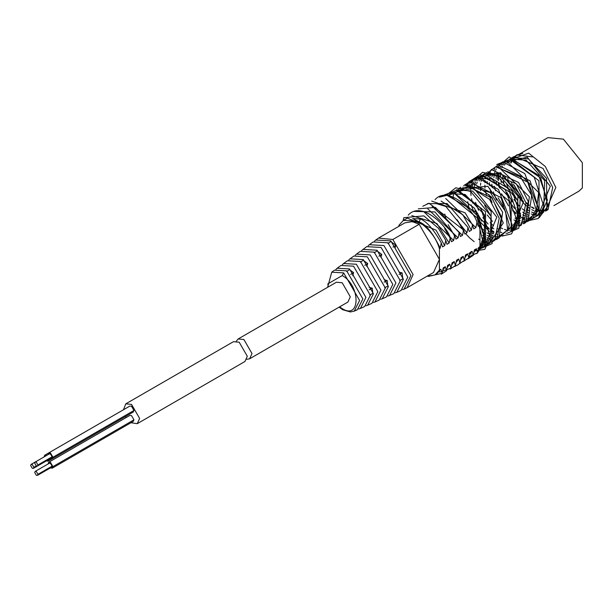 <?xml version="1.0" encoding="UTF-8"?>
<svg xmlns="http://www.w3.org/2000/svg" width="613" height="613" viewBox="0 0 613 613"><rect width="100%" height="100%" fill="white"/><g stroke="black" fill="none" stroke-linecap="round" stroke-linejoin="round"><path stroke-width="0.92" d="M398.917 226.297L398.917 225.27L403.423 220.389L417.576 221.094L412.626 218.603L420.334 218.971C426.525 221.232 433.498 229.193 441.253 242.863L440.203 248.211L439.429 248.656L439.429 270.095L440.87 269.26L442.149 273.275L443.184 267.927L445.283 266.716L446.563 270.724L447.597 265.383L449.727 264.149L450.992 268.172L452.034 262.816L454.21 261.567L455.467 265.59L456.524 260.226L458.685 258.977L459.949 263L460.999 257.644L463.175 256.387L464.432 260.41L465.482 255.054L467.612 253.828L468.884 257.835L469.926 252.495L472.025 251.276L473.305 255.292L474.339 249.943L476.462 248.717L473.941 252.173M403.139 220.557L403.844 217.676L423.867 215.883L438.326 228.197L445.728 240.273L444.67 245.637L442.517 246.878L441.253 242.863M479.948 246.702L479.948 225.27L479.948 246.702L478.776 247.384L477.734 252.732L469.129 256.694M477.734 252.732L476.462 248.717M479.948 225.27L478.209 226.274L476.945 222.251L475.895 227.607L473.719 228.864L472.462 224.841L471.405 230.197L469.259 231.438L467.987 227.423L466.945 232.771L464.838 233.99L463.558 229.982L462.524 235.323L460.417 236.541L459.145 232.526L458.103 237.875L455.949 239.116L454.693 235.101L453.643 240.457L451.467 241.706L450.203 237.691L449.153 243.047L446.984 244.296L445.728 240.273M450.249 195.991L477.22 217.86L482.554 240.219L478.37 249.629M449.781 237.522L444.686 228.657M454.562 193.417L485.151 223.347L482.201 247.591L478.745 249.269M478.324 249.882L478.991 249.537L484.868 238.886L477.565 213.14L447.115 195.378M458.846 190.819L485.504 211.7L485.649 245.69L483.481 246.939M479.673 248.204L481.059 247.936M482.278 247.529L484.515 246.25L484.393 214.757L465.075 194.421L449.72 193.662M456.371 189.815L472.654 191.08L491.197 211.5L490.116 243.108L486.76 244.939M489.005 243.66L487.71 244.097M486.415 244.349L484.937 244.457M483.45 244.388L481.749 244.112M481.174 245.637L482.76 245.713M484.155 245.621L485.542 245.346M463.175 229.913L457.949 220.91M455.451 193.493L456.172 192.061M456.93 190.858L457.819 189.724M458.739 188.789L459.788 187.923M467.819 185.647L489.565 199.309L499.22 218.259L494.545 240.557L491.228 242.365M493.45 241.093L492.162 241.53M490.883 241.783L489.404 241.89M487.925 241.821L486.232 241.545M484.515 241.078L482.546 240.327M482.232 242.281L484.063 242.779M485.657 243.039L490.025 242.763M465.252 184.689L490.423 192.643L502.645 212.205L498.959 238.005L496.852 239.223L501.534 216.925L491.871 197.976L464.915 185.08M497.871 238.549L496.576 238.986M495.319 239.231L493.84 239.338M492.385 239.277L490.691 239.001M488.99 238.541L487.021 237.79M484.998 236.787L482.615 235.308M482.692 237.905L484.852 238.986M486.714 239.706L488.538 240.212M490.132 240.472L491.718 240.557M493.68 240.373L494.469 240.196M495.649 239.806L496.852 239.223M464.363 188.306L465.083 186.881M465.834 185.693L466.723 184.567M467.604 183.662L468.646 182.812M467.55 183.364L469.673 182.138L501.074 197.624L509.296 224.779L507.403 231.239M499.741 236.672L498.262 236.779M496.821 236.718L495.12 236.449M493.45 236.005L491.48 235.262M489.488 234.273L487.105 232.81M487.182 235.377L489.335 236.457M491.174 237.162L493.005 237.668M484.554 230.886L481.266 227.837M468.799 206.198L467.727 201.685M468.845 185.724L469.566 184.298M470.301 183.134L473.106 180.237M481.297 177.977L509.012 201.018L511.893 228.626M493.94 231.714L491.557 230.258M491.634 232.848L493.794 233.921M471.995 180.797L470.868 181.54M469.918 182.329L468.953 183.325M468.148 184.36L467.344 185.632M466.677 186.973L466.064 188.582M482.186 231.883L484.921 233.974M489.051 228.388L485.772 225.369M481.182 219.883L475.734 210.42M472.24 186.421L472.753 184.636M473.32 183.172L474.033 181.739M474.761 180.582L475.642 179.448M476.539 178.521L477.581 177.655M478.615 176.973L482.485 175.579L509.587 192.038L518.376 216.849L512.391 230.25L511.135 230.978M498.361 229.093L497.151 228.388M500.024 232.028L501.863 232.526M511.173 230.871L511.135 199.317L491.81 178.981L476.454 178.222L475.343 178.958M472.608 181.8L471.811 183.08M471.159 184.39L470.546 185.992M471.113 204.865L474.178 212.826M478.301 219.998L489.419 231.476M493.48 225.768L490.178 222.741M485.657 217.377L480.14 207.83M476.684 183.854L477.198 182.076M477.765 180.62L478.477 179.188M479.22 178.008L480.109 176.866M481.021 175.931L482.063 175.065M483.113 174.383L499.396 175.64L517.939 196.06L516.859 227.676L514.698 228.917L520.69 215.515L511.901 190.697L484.799 174.238L479.826 176.368M515.74 228.22L514.453 228.657M513.15 228.917L511.671 229.017M510.192 228.948L508.491 228.68M500.476 227.645L502.645 228.726M504.484 229.431L506.315 229.936M507.916 230.197L509.503 230.273M511.464 230.09L512.284 229.913M513.495 229.507L514.698 228.917M478.853 177.18L477.887 178.184M477.067 179.241L476.27 180.528M475.634 181.831L475.021 183.433M474.554 185.08L474.171 187.088M475.565 202.351L478.577 210.236M482.852 217.646L488.086 224.036M491.128 226.856L493.863 228.925M489.917 214.473L484.691 205.47M480.561 190.635L480.408 187.693M480.485 185.341L480.738 183.111M481.098 181.302L481.619 179.525M482.193 178.054L482.906 176.621M483.672 175.418L484.561 174.284M485.473 173.349L486.523 172.483M487.588 171.801L516.299 183.869L525.962 202.819L521.28 225.117L519.165 226.335L520.245 194.727L501.702 174.307L485.419 173.05L484.308 173.778M483.328 174.598L482.37 175.594M481.534 176.667L480.73 177.954M480.079 179.287L479.458 180.889M478.378 186.597L478.309 189.156M487.205 214.956L492.492 221.408M486.561 195.876L485.481 191.34M485.021 188.045L484.868 185.111M484.929 182.797L485.174 180.567M485.534 178.743L486.048 176.958M486.63 175.456L487.35 174.031M488.109 172.835L489.005 171.701M499.204 167.663L529.387 196.765L525.701 222.565L523.594 223.783L528.276 201.485L518.613 182.536L491.649 169.64M524.605 223.109L523.318 223.546M522.061 223.799L520.583 223.906M519.127 223.837L517.433 223.561M513.456 224.266L515.28 224.772M516.874 225.032L518.46 225.117M520.414 224.94L521.211 224.756M491.036 193.271L489.963 188.75M489.511 185.532L489.35 182.597M489.412 180.276L489.657 178.031M490.017 176.161L490.523 174.368M496.423 166.698L527.808 182.184L536.03 209.347L530.161 219.99L528.015 221.232L531.693 195.432L520.353 176.782L496.155 167.058M529.042 220.542L527.747 220.979M526.483 221.232L525.004 221.347M523.556 221.278L521.862 221.009M520.192 220.565L518.223 219.822M516.223 218.841L514.966 218.105M513.916 219.937L516.077 221.017M517.916 221.73L519.74 222.228M521.303 222.488L522.889 222.565M524.238 222.481L525.632 222.213M526.812 221.822L528.015 221.232M494.3 167.924L493.174 168.659M492.224 169.449L491.251 170.445M490.423 171.494L489.618 172.774M488.944 174.123L488.323 175.732M487.848 177.41L487.465 179.41M487.243 181.463L487.182 184.015M488.875 194.543L491.986 202.596M503.258 206.65L498.162 197.784M495.542 190.758L494.469 186.245M493.894 177.701L494.132 175.448M494.492 173.571L495.005 171.786M495.588 170.284L496.3 168.859M497.373 167.242L497.925 166.567M508.039 162.545L538.628 192.474L535.678 216.711L532.467 218.657L538.344 208.006L530.122 180.85L498.729 165.364L500.89 164.115M533.517 217.96L532.222 218.397M530.935 218.649L529.448 218.757M527.992 218.695L526.283 218.427M524.621 217.983L522.644 217.24M520.682 216.282L519.41 215.538M518.368 217.408L520.529 218.489M522.337 219.178L524.169 219.676M525.724 219.929L527.31 220.006M528.674 219.914L530.061 219.646M531.264 219.247L532.467 218.657M492.323 174.82L491.948 176.835M491.825 184.199L492.331 187.731M493.35 191.938L496.484 200.037M515.794 212.949L512.506 209.93M499.993 188.252L498.928 183.739M498.476 180.483L498.308 177.517M498.369 175.111L498.614 172.858M500.055 167.732L500.767 166.299M501.495 165.142L502.376 164.008M503.273 163.081L504.323 162.215M512.322 159.939L538.98 180.82L539.126 214.818L535.754 216.657M529.05 215.37L527.073 214.619M525.096 213.653L522.705 212.19M522.789 214.834L524.958 215.906M526.766 216.596L528.598 217.094M530.168 217.347L531.762 217.423M533.716 217.24L534.536 217.063M496.806 172.238L496.423 174.245M496.208 176.368L496.155 178.942M496.323 181.701L496.844 185.264M520.222 210.336L516.912 207.301M512.399 201.938L506.874 192.398M504.399 185.67L503.342 181.149M502.882 177.831L502.729 174.889M504.499 165.188L505.219 163.755M506.269 162.138L506.851 161.426M509.847 158.943L526.13 160.2L544.673 180.628L543.593 212.236L541.44 213.477L547.424 200.076L538.635 175.264L511.533 158.805L509.411 159.38M539.892 213.477L538.413 213.585M536.927 213.508L535.233 213.24M533.509 212.78L531.54 212.029M529.525 211.041L527.126 209.562M527.218 212.213L529.387 213.286M531.226 213.991L533.057 214.496M534.659 214.757L536.245 214.841M537.632 214.742L539.019 214.473M540.237 214.067L541.44 213.477M507.671 160.2L505.334 161.993M503.809 163.809L503.012 165.089M502.369 166.399L501.756 168M500.683 173.778L500.622 176.345M500.783 179.142L501.304 182.72M509.595 202.206L514.82 208.596M517.862 211.416L520.606 213.485M473.305 255.292L468.01 258.786M472.025 251.276L469.527 254.717M468.884 257.835L463.566 261.345M467.612 253.828L465.083 257.299M464.432 260.41L459.076 263.935M463.175 256.387L460.593 259.897M459.949 263L458.133 264.747L454.593 266.517M458.685 258.977L456.11 262.479M455.467 265.59L450.118 269.107M454.21 261.567L451.635 265.069M450.992 268.172L440.126 271.973M439.996 271.95L439.23 271.812M449.727 264.149L447.206 267.613M446.563 270.724L441.268 274.218M445.283 266.716L442.785 270.157M442.149 273.275L428.326 276.425M440.87 269.26L436.64 273.988L434.931 274.969L426.932 276.279M439.429 270.095L434.931 274.969M444.67 245.637L436.081 230.181L407.346 218.128L403.423 220.389M449.153 243.047L436.908 223.484L411.76 215.577M450.203 237.691C447.482 226.151 421.254 200.344 408.258 215.125M453.643 240.457L423.506 211.431M454.693 235.101L434.923 211.945L413.852 211.401M458.103 237.875L427.82 208.857M459.145 232.526L435.468 207.416L418.311 208.834M462.524 235.323L432.104 206.252M463.558 229.982L429.077 203.209L422.786 206.252M466.945 232.771L445.912 206.512L436.586 203.669M467.987 227.423L447.069 203.531L427.269 203.662M471.405 230.197L462.823 214.749L441.084 201.087M472.462 224.841L465.06 212.757L431.728 201.087M475.895 227.607L445.72 198.535M476.945 222.251C474.217 210.711 447.988 184.904 435 199.692M417.576 221.094L419.177 221.952C425.851 224.235 432.862 232.986 440.203 248.211M420.334 218.971L419.177 221.952C429.567 229.277 436.318 238.181 439.429 248.656M439.429 197.148L454.723 193.463L474.554 208.282L485.695 241.024L476.86 253.667M471.175 253.966L470.386 253.82M469.328 253.583L468.807 253.437M443.253 195.371L456.516 190.329L480.791 208.213L490.293 237.07L484.868 249.307L474.14 251.092M455.007 236.649L448.126 224.68M445.881 218.481L444.8 214.067M446.21 195.294L455.819 187.777L470.776 191.532L491.051 216.243L492.155 243.614L480.247 248.809M480.094 248.786L477.849 248.296M449.467 195.792L449.819 194.735M450.157 193.854L450.394 193.302M450.409 193.264L473.811 188.099L496.806 217.178L484.73 246.219M484.584 246.196L483.803 246.058M474.178 241.66L469.397 237.691L465.574 233.568M463.788 231.293L457.053 219.692M453.091 196.972L453.497 194.742M453.842 193.394L474.301 183.685L491.802 197.325L503.288 222.994L489.189 243.645M489.044 243.629L488.27 243.491M487.182 243.238L485.764 242.802M484.232 242.219L481.703 240.978M479.948 239.928L478.661 239.07M458.286 190.804L458.677 189.578M459.014 188.704L487.856 186.291L505.625 211.631L507.656 230.074L492.706 240.94M491.634 240.694L491.113 240.549M462.761 188.214L463.152 186.996M463.719 185.578L476.585 177.272L498.438 189.448L512.43 225.584L498.032 238.541M497.902 238.526L497.128 238.388M496.07 238.143L495.549 237.997M467.236 185.632L467.627 184.413M467.957 183.563L468.738 181.915L480.148 174.713L505.173 189.601L517.073 220.488L511.61 233.867L502.499 235.959M502.361 235.944L501.572 235.806M500.507 235.561L499.082 235.131M497.595 234.572L495.764 233.714M493.902 232.672L491.603 231.139M489.182 229.231L486.002 226.235M481.749 221.209L474.86 209.24M472.623 203.041L471.535 198.627M471.014 195.417L470.761 192.49M470.723 190.122L470.838 187.923M471.06 186.107L471.374 184.413M471.719 183.072L472.11 181.854M472.439 180.988L482.554 172.337L497.518 176.092L517.786 200.803L518.897 228.174L506.982 233.377M506.836 233.354L506.054 233.216M476.163 180.528L476.554 179.295M476.899 178.414L477.136 177.862M477.152 177.824L500.545 172.659L523.548 201.738L511.472 230.779M511.326 230.764L510.537 230.626M520.215 225.638L517.855 225.109M489.373 173.234L489.894 171.556M490.224 170.69L502.721 161.84L524.774 173.571L539.172 210.152L523.862 222.948M522.812 222.703L522.284 222.557M493.978 170.192L494.837 167.801M496.706 164.529L509.947 159.449L534.237 177.287L543.769 206.183L538.352 218.435L529.241 220.527M529.096 220.504L525.824 219.692M524.337 219.132L518.345 215.707M515.916 213.791L512.744 210.795M508.491 205.776L501.603 193.808M499.365 187.601L498.277 183.195M497.756 179.977L497.58 172.483M498.4 167.847L498.844 166.414M499.174 165.556L509.296 156.897L540.743 177.962L547.991 205.983L539.187 217.653M503.61 163.035L503.779 162.644M503.886 162.384L527.287 157.219L550.282 186.306L538.206 215.347M538.061 215.324L535.823 214.834M507.15 163.127L507.717 161.288M508.062 160.399L528.659 153.15L545.279 166.445L555.845 187.44L545.47 211.14M515.656 155.702L516.859 154.897L522.766 153.419L515.495 155.771M514.529 156.576L513.556 157.572M512.721 158.644L511.916 159.932M511.242 161.28L510.621 162.889M511.127 181.686L514.246 189.762M518.207 196.62L524.598 204.259L529.44 208.228M531.686 209.615L533.846 210.696M535.716 211.408L537.54 211.906M539.141 212.167L540.727 212.244M542.122 212.152L543.501 211.883M546.88 210.259L546.543 178.421L528.444 158.867L512.161 157.61L509.786 159.426M508.277 161.234L507.533 162.414M505.196 176.498L505.694 180.053M506.713 184.337L509.748 192.267M513.947 199.524L519.226 205.968M522.261 208.78L525.012 210.849M516.659 199.033L511.434 190.03M508.813 183.019L507.748 178.498M508.928 162.614L509.648 161.181M510.706 159.572L511.303 158.844M512.215 157.909L513.265 157.051M514.322 156.361L543.041 168.437L552.696 187.386L548.022 209.677L545.907 210.903M546.926 210.221L545.639 210.657M544.359 210.91L539.708 210.673M537.984 210.259L536.007 209.577M533.992 208.665L531.632 207.324M529.134 205.593L525.992 202.934M522.054 198.75L513.479 184.329M511.119 162.997L511.663 161.334M512.276 159.932L513.02 158.621M513.809 157.533L514.728 156.514M532.613 156.928L517.809 155.043M515.908 156.231L514.636 157.418M513.686 158.591L512.836 159.97M514.215 185.241L521.609 197.662M525.808 202.275L529.05 205.056M531.594 206.834L534 208.198M536.053 209.125L538.076 209.807M539.846 210.205L541.631 210.412M543.225 210.405L544.88 210.19M547.171 209.447L548.083 208.979M553.922 205.608L578.871 191.202L582.35 187.984L582.35 162.721L563.401 139.151L547.938 137.618L520.138 153.664M384.719 287.666L387.807 286.171L387.201 280.555L384.129 282.126M399.071 274.486L402.151 272.915L402.795 278.923L399.707 280.417M369.133 287.351L372.26 288.194L372.819 293.428L369.731 294.922M361.647 250.525L366.681 246.656L381.094 247.468L400.312 280.769L393.814 293.658L387.952 296.079M335.924 269.352L337.165 268.233L349.494 268.923L365.93 297.405L360.375 308.431L358.781 308.937M360.375 308.431L364.658 306.531L370.344 295.274L353.54 266.18L340.951 265.467L337.165 268.233M342.361 264.647L343.594 263.529L356.383 264.249L373.424 293.78L367.662 305.205L366.076 305.726M367.662 305.205L371.945 303.312L377.838 291.642L360.429 261.498L347.379 260.763L343.594 263.529M348.789 259.935L350.031 258.832L363.264 259.575L380.918 290.156L374.949 301.987L373.371 302.508M374.949 301.987L379.232 300.094L385.332 288.018L367.317 256.824L353.816 256.065L350.031 258.832M355.218 255.23L356.467 254.127L370.152 254.901L388.412 286.524L382.236 298.769L380.658 299.297M382.236 298.769L386.527 296.876L392.826 284.394L374.206 252.15L360.245 251.361L356.467 254.127M362.896 249.422L377.041 250.219L395.906 282.899L389.523 295.55M368.076 245.821L369.332 244.725L383.93 245.545L403.4 279.275L396.81 292.324L395.239 292.861M396.81 292.324L401.101 290.432L407.806 277.137L387.983 242.794L373.11 241.959L369.332 244.725M374.512 241.116L375.761 240.02L390.818 240.871L410.894 275.643L404.105 289.106L402.534 289.65M405.139 288.57L407.162 287.696L413.101 274.578L392.841 239.491L378.52 238.074L375.761 240.02M355.701 310.278L357.371 309.757L362.85 298.899L346.659 270.854L334.514 270.164L331.733 272.203L343.678 272.877L359.609 300.47L354.222 311.143L357.371 309.757M346.659 271.551L349.494 269.628L353.594 272.616L352.751 275.75M387.983 243.499L390.818 241.568L395.852 245.246L395.025 248.357M374.206 252.847L377.041 250.924L381.769 254.372L378.865 256.249M360.429 262.203L363.264 260.28L367.677 263.49L364.781 265.375M392.956 247.123L395.852 245.246M380.934 257.483L381.769 254.372M366.842 266.617L367.677 263.49M353.594 272.616L350.69 274.494M372.26 288.194L369.179 289.765M402.151 272.915L399.04 272.08M387.201 280.555L384.09 279.72M249.621 358.804L251.997 353.555L243.897 339.525L238.166 338.958L336.468 282.202L342.2 282.769L350.299 296.799L347.931 302.048L249.621 358.804L246.771 359.287M238.166 338.958L236.319 341.18M412.587 221.96L419.177 221.952L413.216 221.515L412.587 221.96L413.246 221.5M407.162 287.696L433.498 272.494L439.429 259.376L419.177 224.289L412.848 221.806M412.013 221.668L404.848 222.871L378.52 238.074M37.945 474.332L37.47 475.381L36.32 475.267L34.703 472.462L35.179 471.412L36.32 471.527L37.945 474.332L52.12 466.148L51.645 467.198L37.47 475.381M50.366 467.934L52.22 468.186L52.933 466.616L50.504 462.401L48.779 462.233L48.075 463.964M35.179 471.412L49.354 463.229L50.504 463.336L52.12 466.148M46.312 460.915L48.166 461.168L48.879 459.436M46.588 455.467L44.734 455.214L44.021 456.946M47.607 460.171L33.416 468.363L33.891 467.313L32.267 464.508L31.125 464.393L30.65 465.443L32.267 468.255L33.416 468.363M50.366 458.578L52.22 458.83L52.933 457.26L50.504 453.045L48.779 452.877L48.075 454.608M31.125 464.393L49.354 453.873L50.504 453.98L52.12 456.792L51.645 457.842L37.47 466.026L37.945 464.976L36.32 462.171L35.179 462.056L34.703 463.106L36.32 465.911L37.47 466.026M52.22 468.186L133.251 421.407L133.956 419.836L52.933 466.616M130.937 422.74L137.258 423.675L139.634 418.434L131.527 404.396L125.803 403.829L123.451 409.768M125.504 416.526L126.117 417.583M44.734 455.214L129.81 406.097L131.527 406.266L133.956 410.48L133.251 412.051L52.22 458.83M129.205 414.388L48.166 461.168M48.779 462.233L129.81 415.453L131.527 415.622L133.956 419.836M137.258 423.675L244.932 361.509L247.307 356.268L239.2 342.23L233.469 341.663L125.803 403.829M343.678 309.665L341.464 308.209M339.081 307.151L342.675 309.703L342.2 308.653L339.587 306.868M328.124 287.014L327.886 283.857L342.2 275.589L343.678 272.877M342.2 275.589C360.659 285.344 360.659 320.216 342.2 308.653M419.177 224.289L392.841 239.491M50.504 458.662L48.879 459.597M133.956 410.48L52.933 457.26M36.32 465.911L33.891 467.313M52.12 456.792L37.945 464.976M481.167 248.28L478.991 249.537M460.823 187.249L460.148 187.639M465.236 184.697L464.631 185.049M503.419 235.43L502.208 236.128M474.148 179.555L473.543 179.908M478.63 176.965L476.462 178.222M491.978 169.265L491.373 169.609M512.169 157.602L514.299 156.376M517.724 155.058L520.031 153.725M404.105 289.106L406.243 288.164M327.626 287.305L331.733 272.203M342.675 309.703L350.36 311.963L354.222 311.143"/></g></svg>
